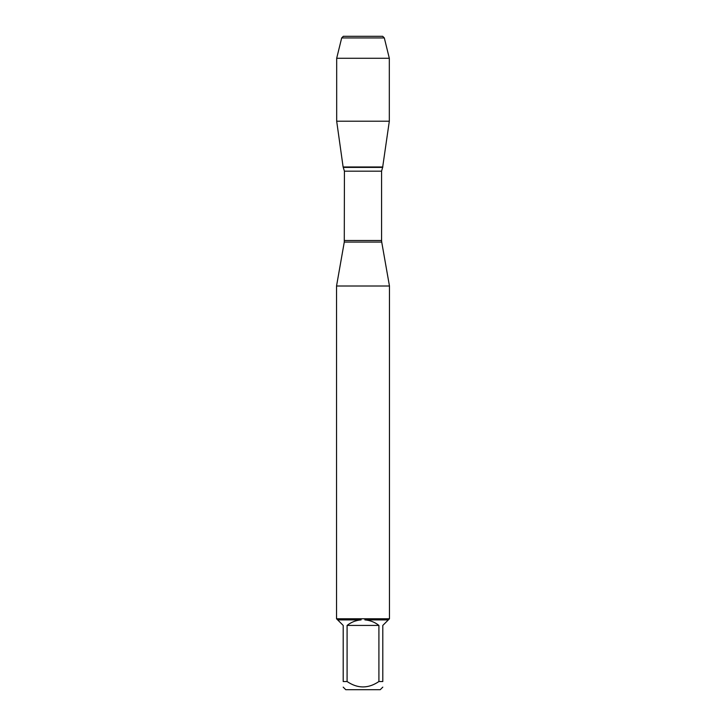 <?xml version="1.0" encoding="UTF-8"?>
<svg xmlns="http://www.w3.org/2000/svg" width="726" height="726" viewBox="0 0 726 726"><rect width="100%" height="100%" fill="white"/><g stroke="black" fill="none" stroke-linecap="round" stroke-linejoin="round"><path stroke-width="1.09" d="M384.317 37.933L382.684 36.3L343.316 36.3L341.683 37.933L384.317 37.933L389.317 58.271L389.317 121.215L336.683 121.215L343.117 166.98L382.883 166.98L343.117 166.98L344.423 171.182L344.278 242.076L381.722 242.076L389.463 286.008L336.537 286.008L336.537 618.833M389.463 286.008L389.463 618.833M336.537 618.761L389.463 618.761M378.908 681.533L378.908 625.422C374.788 622.164 370.115 620.322 364.888 619.895L388.337 619.895L382.802 625.422L382.802 681.533C382.802 688.729 382.802 688.729 382.802 681.533L378.908 681.533C368.3 688.729 357.691 688.729 347.092 681.533L343.198 681.533C343.198 688.729 343.198 688.729 343.198 681.533L343.198 625.422L337.663 619.895L361.112 619.895C355.885 620.322 351.212 622.164 347.092 625.422L347.092 681.533M382.802 687.132L380.233 689.7L345.767 689.7L343.198 687.132M389.39 618.833L388.337 619.895M364.888 619.895L364.924 618.833M337.663 619.895L336.61 618.833M361.076 618.833L361.112 619.895M347.092 625.422L378.908 625.422M389.317 58.271L336.683 58.271L336.683 121.215L343.117 166.98L363 166.98M343.316 36.3L341.683 37.933L336.683 58.271L336.683 121.215M344.423 240.515L381.577 240.515L381.577 171.182L344.423 171.182M343.371 167.397L382.629 167.397L389.317 121.215M344.278 242.076L336.537 286.008M381.577 171.182L382.629 167.397M381.722 242.076L381.577 240.515M341.683 37.933L336.683 58.271"/></g></svg>
